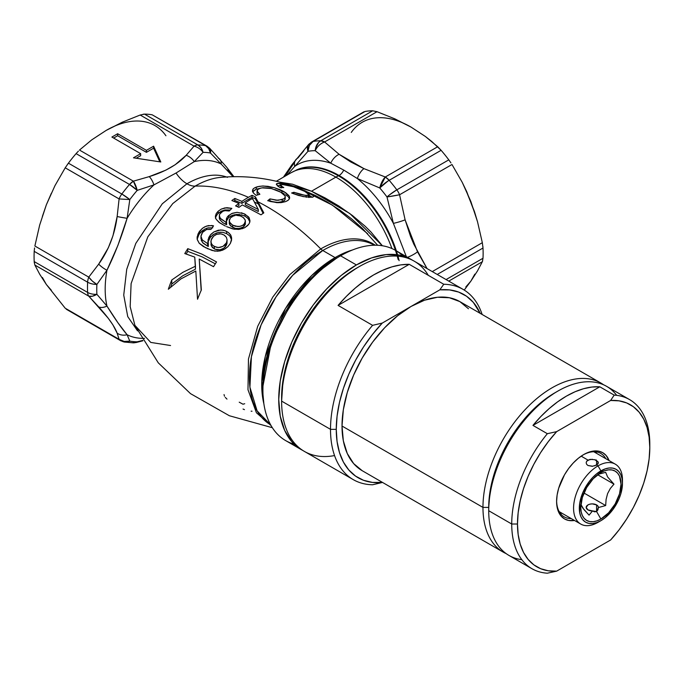 <?xml version="1.0" encoding="UTF-8"?>
<svg xmlns="http://www.w3.org/2000/svg" width="684" height="684" viewBox="0 0 684 684"><rect width="100%" height="100%" fill="white"/><g stroke="black" fill="none" stroke-linecap="round" stroke-linejoin="round"><path stroke-width="1.03" d="M287.015 175.147L294.727 166.409A93.315 53.874 60 0 1 330.765 163.194L343.727 170.077A8.14 4.694 -60 0 1 339.076 175.497A89.245 51.531 -120 0 0 298.711 169.051M221.257 177.327A92.323 53.301 120 0 0 195.111 186.116A24.41 14.09 60 0 1 186.946 183.774A89.416 51.625 -60 0 1 225.643 176.703M144.538 338.358A97.496 56.293 -60 0 1 127.104 334.741L117.947 322.78L106.952 306.073A97.496 56.293 -60 0 1 106.952 270.248L117.947 245.299L127.104 218.307A97.496 56.293 -60 0 1 153.968 184.885L176.053 173.018A24.41 14.09 -120 0 0 186.946 183.774L162.288 203.789L135.8 243.393L126.728 269.282L123.736 295.112L127.746 316.598L137.527 330.859L127.746 316.598L123.736 295.112L126.728 269.282L135.8 243.393L162.288 203.789L186.946 183.774A24.41 14.09 -120 0 0 195.111 186.116L172.753 203.584L147.812 236.844L131.114 283.586L130.165 306.594L134.885 325.345L150.762 342.419L170.555 345.523M399.123 260.655A89.245 51.531 -120 0 0 339.076 175.497A8.14 4.694 120 0 0 343.727 170.077L357.339 178.533A93.315 53.874 60 0 1 393.386 223.369L406.33 256.62L393.386 223.369L386.99 196.949A101.702 58.713 -120 0 0 379.748 187.946L357.339 178.533A93.315 53.874 60 0 1 393.386 223.369A12.201 1.744 -15.8 0 0 405.108 219.829L399.567 194.76L451.987 164.502L462.222 182.32L470.84 201.472L477.526 221.761L482.331 242.692L432.271 271.591L482.331 242.692L482.998 248.027A107.798 62.235 60 0 1 482.998 258.261L446.088 279.568L482.998 258.261A107.798 62.235 -120 0 0 482.998 248.027L437.23 274.455L482.998 248.027L482.861 246.291M263.853 403.697L261.775 381.45L265.332 356.304L285.45 308.578L311.776 275.438L335.075 257.603A4.07 2.351 -120 0 0 337.109 257.808L316.333 273.224L292.59 300.644L271.642 340.957L262.913 386.315A104.926 60.577 120 0 1 337.109 257.808L340.581 255.799L337.109 257.808A4.07 2.351 60 0 1 335.075 257.603L322.762 250.498L292.709 275.284L276.02 296.916L261.1 324.926L251.421 356.706L249.917 387.161L257.099 410.845L270.659 424.892A103.729 59.893 120 0 1 255.064 341.692A103.729 59.893 120 0 1 322.762 250.498L335.075 257.603A103.729 59.893 -60 0 1 352.628 249.934A103.729 59.893 -60 0 0 335.075 257.603A103.729 59.893 -60 0 0 263.853 403.697M252.439 198.437A116.861 67.468 120 0 0 251.797 198.805A215.605 124.479 60 0 1 252.96 199.343L258.296 209.475L258.296 211.476L258.296 209.475L245.299 202.857A116.861 67.468 -60 0 1 251.797 198.805A116.861 67.468 -60 0 1 252.439 198.437M221.06 177.344A92.323 53.301 120 0 0 195.111 186.116A215.605 124.479 60 0 1 248.437 197.308A116.323 67.16 -60 0 1 252.028 195.325L252.028 197.334L255.388 198.83L258.33 203.969A213.16 123.069 -120 0 0 254.491 202.071A213.16 123.069 60 0 1 258.33 203.969L255.388 198.83L252.028 197.334A113.869 65.741 120 0 0 248.437 199.309A213.16 123.069 60 0 1 249.874 199.942A213.16 123.069 -120 0 0 248.437 199.309A113.869 65.741 -60 0 1 252.028 197.334L252.028 195.325L255.388 196.83L263.81 212.886A117.922 68.084 120 0 0 260.989 214.827L242.316 204.918A116.861 67.468 120 0 0 238.947 207.389L235.587 205.893A116.323 67.16 -60 0 1 238.947 203.413L231.85 200.54A114.844 66.305 -60 0 1 234.843 198.471L241.939 201.352A116.323 67.16 -60 0 1 248.437 197.308A215.605 124.479 -120 0 0 195.111 186.116L172.753 203.584L147.812 236.844L131.114 283.586L130.165 306.594L134.885 325.345L158.278 362.828L190.52 393.642L229.388 415.752L272.343 427.705M271.061 425.593L256.44 412.768L247.984 389.726L248.463 359.04L257.706 326.311L272.736 297.155L289.836 274.592L320.745 248.908A8.14 4.694 -120 0 0 322.762 250.498A8.14 4.694 60 0 1 320.745 248.908A215.605 124.479 -120 0 0 258.33 201.977A215.605 124.479 60 0 1 320.745 248.908A104.25 60.192 -60 0 1 375.2 245.214A104.25 60.192 -60 0 0 320.745 248.908L289.836 274.592L272.736 297.155L257.706 326.311L248.463 359.04L247.984 389.726L256.44 412.768L271.061 425.593M294.146 444.173A109.833 63.415 -60 0 1 262.913 390.325A109.833 63.415 -60 0 1 340.581 255.799L340.581 255.799A109.833 63.415 -60 0 1 402.833 255.919M374.396 245.223A103.729 59.893 120 0 0 322.762 250.498A103.729 59.893 120 0 1 374.396 245.223M207.081 248.489L214.759 251.105L219.966 250.96L223.788 249.609L227.883 246.676L230.354 243.444L231.662 238.716L230.893 235.356L228.353 232.474L225.771 231.004L222.856 230.115L218.418 230.192L213.912 231.936L210.219 235.142L208.064 239.639L208.321 244.034L202.626 240.187L208.321 244.034L207.868 241.931L208.851 237.322L211.031 234.219L213.912 231.936L220.684 229.944L224.839 230.628L228.353 232.474L230.474 234.646L231.525 237.194L231.534 240.272L230.354 243.444L227.883 246.676L225.241 248.771L222.274 250.284L217.657 251.25L212.049 250.472L203.405 246.548L199.224 243.256L197.24 239.391L197.941 234.056L202.002 228.687L204.567 226.926L208.312 225.583L213.545 225.848L210.928 229.405L206.602 229.491L202.584 232.321L200.968 236.237L202.113 239.52L201.028 237.168L201.062 235.433M225.387 226.062L219.624 222.796L216.247 219.384L218.897 222.257L225.387 226.062M217.033 214.528L218.162 213.331L218.162 211.219L216.238 213.57L215.417 216.05L215.742 218.358L215.417 216.05L216.238 213.57L218.162 211.219L221.283 209.09L226.857 207.671L231.85 208.363L229.234 211.014L225.053 210.663L222.787 211.313L220.522 212.963L219.41 214.802L219.308 218.316L220.043 219.974L222.898 222.702L226.618 224.737L226.618 222.599L226.618 224.737L225.917 224.395L225.917 222.266L226.618 222.599L225.917 222.266L225.917 224.395L222.898 222.702L220.043 219.974L219.299 217.418M219.299 216.144L220.513 218.452L219.308 216.212L219.675 214.152L222.813 211.305M221.026 219.025L225.917 222.266L220.513 218.452M226.293 221.659L226.507 218.581L227.285 217.025L231.517 213.639L237.023 212.339L244.111 213.741L248.591 216.939L249.968 220.838L249.267 223.454L247.702 225.515L244.778 227.661L241.743 228.858M240.221 229.217L234.15 229.217L226.532 226.609L232.774 228.926L238.648 229.422L244.778 227.661L248.677 224.386M194.752 257.107L184.783 253.559A114.844 66.305 -60 0 1 187.767 248.651L202.011 254.174L216.537 261.929A117.93 68.092 120 0 0 213.545 266.692L199.215 259.048L201.344 290.007A117.93 68.092 120 0 0 197.539 299.241L195.812 271.035L180.884 278.927L168.341 289.247A114.844 66.305 -60 0 1 171.778 279.978L182.902 272.3L195.462 266.213L194.752 257.107L195.462 269.18L195.462 266.213L182.902 272.3L171.778 279.978L171.778 284.022L182.799 275.738L195.462 269.18L182.799 275.738L171.778 284.022L171.778 279.978A114.844 66.305 120 0 0 168.341 289.247L180.884 278.927L195.812 271.035L197.539 299.241A117.93 68.092 -60 0 1 201.344 290.007L199.215 259.048L201.164 290.418L199.215 259.048L213.545 266.692A117.93 68.092 -60 0 1 216.537 261.929L202.011 254.174L187.767 248.651L187.767 251.361L202.062 256.833L215.323 263.819L202.062 256.833L187.767 251.361L187.767 248.651A114.844 66.305 120 0 0 184.783 253.559L194.752 257.107M377.662 245.274L362.34 228.362L351.294 218.641L339.538 209.86L327.431 202.096L315.435 195.496L296.078 187.048C271.291 178.293 246.026 175.078 220.291 177.412L220.333 177.404M312.314 197.257L303.08 196.599L291.623 192.999L293.863 192.272L304.961 195.333L307.757 195.385L309.202 194.735L304.79 191.426L293.402 186.706L282.441 184.518L280.97 185.039L280.927 187.442M280.038 187.578L283.774 187.578L281.799 186.322L283.774 187.578L280.038 187.578L277.439 185.817L276.541 183.816L276.319 184.355L278.61 186.681M276.84 183.611L283.433 183.697L292.914 186.159L305.825 191.212L312.887 195.35L305.825 191.212L305.825 191.973L305.825 191.212L304.44 190.579L291.085 185.586L280.149 183.303L280.149 185.629L281.389 185.749L280.149 185.629L280.149 183.303L277.285 183.457L276.319 184.355M313.546 196.582L313.315 195.812L313.546 196.582L312.921 197.095L313.546 196.582L312.887 195.35M280.064 202.686L285.484 201.635L281.526 202.567L276.806 202.661L267.718 200.703L269.958 198.89L277.943 200.335L283.928 198.822L285.245 197.291L285.014 195.838L280.799 192.213L270.761 188.297L263.092 187.681L259.698 188.399L257.603 189.605L257.329 191.965L259.869 194.265L256.132 195.359L253.619 193.221L252.422 190.973L252.909 189.246L254.542 187.895L259.074 186.381L263.314 185.997L274.771 187.809L285.647 192.674L288.819 195.53L289.657 197.719M289.546 198.437L288.417 200.053L286.109 201.395M291.264 172.633A89.493 51.668 60 0 1 335.904 177.122A32.541 18.793 -60 0 1 338.435 175.822A89.296 51.556 -120 0 1 398.165 259.561A89.296 51.556 -120 0 0 338.435 175.822A8.14 4.694 120 0 0 339.076 175.497A89.245 51.531 60 0 1 396.352 250.857M295.898 170.299A89.245 51.531 60 0 1 339.076 175.497A8.14 4.694 -60 0 1 338.435 175.822A89.296 51.556 -120 0 0 297.369 169.641A89.296 51.556 -120 0 1 338.435 175.822A32.541 18.793 120 0 0 335.904 177.122A89.493 51.668 -120 0 0 291.162 172.693L297.42 169.623M311.502 191.212L335.904 177.122L311.502 191.212L325.045 197.907L338.862 206.021L352.431 215.511L365.085 226.182L370.95 231.979L382.365 245.761L349.866 213.57L311.502 191.212L292.53 184.21L280.397 182.26L311.502 191.212M301.482 449.739L302.944 450.534A109.833 63.415 -60 0 1 301.482 449.739L291.82 441.719L284.647 430.364L280.226 416.086L278.739 399.456L280.226 381.099L284.647 361.725L291.82 342.077L301.482 322.908L313.255 304.961L326.678 288.922L341.248 275.404L356.398 264.939L340.581 255.799A109.833 63.415 120 0 0 268.829 352.593A109.833 63.415 120 0 0 285.664 440.599L301.482 449.739A109.833 63.415 -60 0 1 284.647 361.725A109.833 63.415 -60 0 1 356.398 264.939A109.833 63.415 -60 0 1 411.315 259.493A109.833 63.415 -60 0 1 412.734 260.356L395.497 250.361A109.833 63.415 120 0 0 340.581 255.799L356.398 264.939L371.549 257.911L386.118 254.602L399.55 255.141L411.315 259.493M402.038 122.573L411.05 127.096L425.405 136.501L431.801 141.537L441.112 150.309L389.162 180.302A107.798 62.235 60 0 1 396.831 189.844A12.201 7.045 -120 0 1 399.567 194.76L405.108 219.829L417.522 251.84A12.201 3.377 153.2 0 1 407.527 257.312A12.201 3.377 -26.8 0 0 417.522 251.84L427.064 268.59L413.82 244.188L410.494 236.313L405.108 219.829A12.201 1.744 164.2 0 1 393.386 223.369L386.99 196.949L399.567 194.76A12.201 0.727 170.5 0 1 386.99 196.949A12.201 2.018 -36.8 0 1 396.831 189.844L448.789 159.851A107.798 62.235 -120 0 0 441.112 150.309A107.798 62.235 60 0 1 448.789 159.851L396.831 189.844A12.201 7.045 60 0 1 399.567 194.76L451.987 164.502L462.222 182.32L466.753 191.717L474.833 213.126M482.656 260.792L482.331 261.733L448.755 281.115L482.331 261.733L482.998 258.261M474.833 274.139L470.84 281.184L477.517 270.864L482.331 261.733L477.517 270.864L470.84 281.184L464.231 290.076L470.84 281.184L465.821 286.964M141.52 338.341A97.496 56.293 -60 0 1 127.104 334.741L129.815 341.136A103.763 59.91 120 0 0 137.202 341.795L142.725 340.435L137.202 341.795A103.763 59.91 -60 0 1 129.815 341.136L127.104 334.741A12.201 11.098 157.1 0 1 117.152 333.185L112.911 324.883L108.217 318.214L88.766 296.163L34.867 265.05L39.681 274.19L46.358 284.51L51.377 290.281M106.952 306.073A97.496 56.293 -60 0 1 106.952 270.248L96.88 284.441A103.763 59.91 120 0 0 96.88 294.291L106.952 306.073A12.201 7.515 138.5 0 1 98.693 306.919C108.525 317.752 114.681 326.507 117.152 333.185L119.102 339.332L117.152 333.185A12.201 11.098 -22.9 0 0 127.104 334.741C121.547 328.303 114.835 318.744 106.952 306.073L96.88 294.291A12.201 6.284 136.3 0 1 88.766 296.163L98.693 306.919A12.201 7.515 -41.5 0 0 106.952 306.073M51.377 193.23L46.358 204.79L39.672 225.079L34.867 246.018L88.766 277.131A12.201 5.027 40.6 0 0 96.88 284.441L106.952 270.248C114.835 254.26 121.555 236.946 127.104 218.307A97.496 56.293 -60 0 1 153.968 184.885L137.202 190.374A103.763 59.91 120 0 0 129.815 199.566L127.104 218.307A12.201 0.701 -170.7 0 1 117.152 216.537L119.102 198.933L65.211 167.819L54.976 185.638L46.358 204.79L42.365 216.452M227.481 177.344A89.416 51.625 120 0 0 186.946 183.774A24.41 14.09 60 0 1 176.053 173.018L194.273 161.621A97.496 56.293 -60 0 1 221.137 164.015L233.064 176.686M115.16 125.899L106.148 130.422L91.793 139.827L79.489 150.061L133.38 181.174A12.201 3.89 76.2 0 1 137.202 190.374L153.968 184.885L176.053 173.018L194.273 161.621A97.496 56.293 -60 0 1 221.137 164.015L210.45 153.011A103.763 59.91 120 0 0 203.062 152.352L194.273 161.621A12.201 8.61 -134.7 0 0 186.176 155.302L194.059 146.137L140.169 115.023L122.342 122.171L106.148 130.422L97.137 136.304M391.932 248.557A89.493 51.668 -120 0 0 335.904 177.122A89.493 51.668 60 0 1 391.932 248.557M284.005 176.823A12.201 10.371 -149.2 0 1 285.527 175.634L294.248 162.732M287.143 175.01L294.727 166.409A12.201 8.747 -141.6 0 1 295.83 159.723A12.201 8.747 38.4 0 0 294.727 166.409A93.315 53.874 60 0 1 330.765 163.194L315.196 150.677A101.702 58.713 -120 0 0 307.962 151.326L294.727 166.409L307.962 151.326A12.201 7.55 -138.6 0 1 308.629 144.504A12.201 7.55 -138.6 0 1 310.331 143.247A12.201 7.045 60 0 1 311.707 141.973A12.201 7.045 60 0 1 313.067 141.477A107.798 62.235 60 0 1 320.736 140.793L372.686 110.799L377.029 111.706L394.856 118.854L411.05 127.096L420.062 132.978M367.641 233.706L332.296 205.072L296.095 187.057M42.365 277.465L46.358 284.51L65.211 308.21L119.102 339.332A12.201 11.56 -11.3 0 0 129.815 341.136L124.206 341.444L119.102 339.332L65.211 308.21L46.358 284.51L39.681 274.19L34.867 265.05L88.766 296.163L92.417 296.223L96.88 294.291A103.763 59.91 -60 0 1 96.88 284.441L92.417 281.141L88.766 277.131L98.693 264.135L108.303 247.822L112.971 235.758L117.152 216.537C114.801 234.415 108.645 250.276 98.693 264.135L88.766 277.131L34.867 246.018L39.672 225.079L46.358 204.79L54.976 185.638L65.211 167.819L119.102 198.933L117.152 216.537A12.201 0.701 9.3 0 0 127.104 218.307L129.815 199.566L119.102 198.933L129.815 199.566A103.763 59.91 -60 0 1 137.202 190.374L133.38 181.174L149.24 176.617L165.793 170.171L175.138 164.758L186.176 155.302C177.72 164.502 165.408 171.607 149.24 176.617L133.38 181.174L79.489 150.061L91.793 139.827L106.148 130.422L122.342 122.171L140.169 115.023L194.059 146.137L186.176 155.302A12.201 8.61 45.3 0 1 194.273 161.621L203.062 152.352A12.201 9.174 -143.7 0 0 194.059 146.137A12.201 9.174 36.3 0 1 203.062 152.352A103.763 59.91 -60 0 1 210.45 153.011L221.137 164.015A12.201 7.515 -41.5 0 0 219.94 159.398A12.201 7.515 138.5 0 1 221.137 164.015M227.883 169.572L230.448 173.043M111.902 137.056L117.648 133.739L146.419 150.343L153.609 146.196L160.8 161.971L133.474 157.816L140.665 153.669L111.902 137.056L117.648 133.739L117.648 135.731L113.621 138.057L117.648 135.731L117.648 133.739L146.419 150.343L146.419 152.335L117.648 135.731L146.419 152.335L146.419 150.343L153.609 146.196L153.609 148.189L146.419 152.335L153.609 148.189L153.609 146.196L160.8 161.971L133.474 157.816L140.665 153.669L140.665 155.661L136.202 158.235L140.665 155.661L140.665 153.669L111.902 137.056M465.821 189.904L474.439 211.518L477.526 221.761L482.331 242.692M411.05 127.096L425.405 136.501L437.709 146.735L385.289 177.002L363.948 168.632L350.704 161.937L339.11 154.293L324.609 141.973L377.029 111.706L394.856 118.854L411.05 127.096A97.632 56.37 -120 0 0 351.268 132.44M365.017 111.483A107.798 62.235 60 0 1 372.686 110.799A107.798 62.235 -120 0 0 365.017 111.483L313.067 141.477L363.974 111.808M450.944 162.903L448.789 159.851M303.858 150.754L297.95 157.97A12.201 8.747 -141.6 0 0 295.83 159.723M66.254 309.219L120.469 340.598A12.201 7.045 -60 0 1 119.102 339.332A12.201 7.045 120 0 0 120.469 340.598A12.201 7.045 -60 0 0 121.837 341.094A12.201 9.756 100.3 0 0 124.411 342.043L120.469 340.598M34.551 247.933L34.2 251.353A107.798 62.235 120 0 0 34.2 261.579A107.798 62.235 -60 0 1 34.2 251.353L87.62 282.193L34.2 251.353M34.337 263.032L34.2 261.579L87.62 292.419A107.798 62.235 -60 0 1 87.62 282.193A12.201 7.045 -60 0 1 88.766 277.131A12.201 7.045 120 0 0 87.62 282.193A12.201 6.626 2.8 0 0 96.88 284.441A12.201 6.626 -177.2 0 1 87.62 282.193A107.798 62.235 120 0 0 87.62 292.419A12.201 7.447 -3 0 0 96.88 294.291A12.201 7.447 177 0 1 87.62 292.419A12.201 7.045 120 0 0 88.766 296.163A12.201 7.045 -60 0 1 87.62 292.419L34.2 261.579L34.867 265.05M78.386 151.13L76.086 153.626A107.798 62.235 120 0 0 68.409 163.168A107.798 62.235 -60 0 1 76.086 153.626L129.507 184.466L76.086 153.626M67.254 164.758L68.409 163.168L121.837 194.017A107.798 62.235 -60 0 1 129.507 184.466A12.201 7.045 -60 0 1 133.38 181.174L129.507 184.466L137.202 190.374A12.201 3.138 -139.2 0 0 129.507 184.466A107.798 62.235 120 0 0 121.837 194.017A12.201 2.018 36.8 0 1 129.815 199.566L121.837 194.017A12.201 7.045 120 0 0 119.102 198.933A12.201 7.045 -60 0 1 121.837 194.017L68.409 163.168L65.211 167.819M165.93 135.757A97.632 56.37 120 0 0 106.148 130.422M143.161 114.228L144.512 114.125A107.798 62.235 -60 0 1 152.181 114.809A107.798 62.235 120 0 0 144.512 114.125L197.933 144.965A107.798 62.235 -60 0 1 205.602 145.649L152.181 114.809L205.602 145.649A12.201 7.045 -60 0 1 206.961 146.145A12.201 7.045 -60 0 1 208.338 147.419A12.201 6.284 136.3 0 1 209.689 148.291A12.201 6.284 136.3 0 1 210.45 153.011L210.689 151.078L209.68 148.274L226.549 167.05L233.885 176.677M280.927 185.278L281.577 184.646L284.544 184.603M285.561 184.74L293.402 186.706L301.798 189.981M302.832 190.46L304.79 191.426M305.979 192.059L309.202 194.735L306.15 195.41L306.15 197.112L306.15 195.41L300.387 194.487L293.863 192.272L293.863 193.88L293.863 192.272L291.623 192.999L298.566 195.47L306.996 197.214M309.202 194.735L308.826 195.179M308.817 197.505L309.117 196.812M308.467 197.343L312.921 197.095M310.348 196.043L309.57 195.607M311.639 196.838L312.246 197.266M280.038 189.716L279.294 189.271M277.276 185.715L280.149 185.629L277.276 185.715M281.799 186.322L281.184 185.757M281.312 186.988L281.175 187.963L280.927 187.493M307.937 195.692L308.86 196.479M312.297 197.308L310.613 196.205M256.132 195.359L259.869 194.265L257.03 191.152L257.603 189.605L260.715 188.083M261.827 187.852L271.899 188.579M274.771 189.477L279.884 191.717M281.996 192.948L284.835 195.538L285.296 196.898L284.98 199.916L282.244 201.635L284.382 200.54M285.288 196.718L284.553 198.351L282.244 199.608L282.244 201.635L282.244 199.608L276.259 200.267L269.958 198.89L269.958 200.891L269.958 198.89L267.718 200.703M272.394 201.6L276.823 202.319M278.602 202.336L282.244 201.635L277.901 202.353L274.087 201.977M269.47 201.276L269.958 200.891L269.47 201.276M270.283 201.506L278.414 202.72M285.484 201.635L287.725 200.566M289.118 199.283L289.657 197.838L289.298 196.299L284.382 191.888L281.919 190.579L281.919 192.683L283.176 193.324L281.919 192.683L281.919 190.579L280.594 189.964L274.771 187.809L267.897 186.322L262.417 186.022L257.594 186.715L256.235 187.134L256.235 189.194L260.604 188.237L256.235 189.194L256.235 187.134L254.542 187.895L253.285 188.81L252.422 190.973L254.012 193.632M287.733 196.385L285.544 194.709M289.289 198.369L288.477 197.163M281.919 192.683L281.09 192.298M252.567 191.913L256.235 189.194L252.926 191.272M257.03 191.152L257.056 190.597M257.022 190.93L257.03 193.187M285.254 198.557L284.989 199.899M272.959 201.737L269.958 200.891M284.373 193.982L283.176 193.324M257.757 194.555L257.158 193.64M234.843 198.471A114.844 66.305 120 0 0 231.85 200.54L238.947 203.413A116.323 67.16 120 0 0 235.587 205.893L238.947 207.389A116.861 67.468 -60 0 1 242.316 204.918L260.989 214.827A117.922 68.084 -60 0 1 263.81 212.886L255.388 196.83L252.028 195.325A116.323 67.16 120 0 0 248.437 197.308A116.323 67.16 120 0 0 241.939 201.352L234.843 198.471L234.843 200.506L234.843 198.471M233.723 201.258A112.364 64.869 -60 0 1 234.843 200.506L241.939 203.37L241.939 201.352L241.939 203.37A113.869 65.741 -60 0 1 248.437 199.309A113.869 65.741 120 0 0 241.939 203.37L234.843 200.506A112.364 64.869 120 0 0 233.723 201.258M255.388 198.83L255.388 196.83L255.388 198.83M258.33 203.969L263.101 213.365L258.33 203.969M237.297 206.636A113.869 65.741 -60 0 1 238.947 205.439L238.947 203.413L238.947 205.439A113.869 65.741 120 0 0 237.297 206.636M245.299 204.867L245.299 202.857L245.299 204.867L258.296 211.476L245.299 204.867M252.96 199.343A215.605 124.479 -120 0 0 251.797 198.805A116.861 67.468 120 0 0 245.299 202.857L258.296 209.475L252.96 199.343M215.417 216.05L215.443 217.247M215.742 218.358L216.247 219.384M215.409 218.213L216.486 215.289M249.335 223.326L249.968 220.658L249.096 217.632L244.966 214.16L244.966 216.195L245.539 216.512M246.505 217.119L249.087 219.658L249.882 221.684M244.376 215.896L244.966 216.195L244.966 214.16L241.332 212.758M237.023 212.339L232.457 213.254L228.524 215.597L228.524 217.683L232.415 215.332L236.989 214.383L243.273 215.409M231.337 215.793L228.524 217.683L228.524 215.597L227.122 217.281L226.344 219.102L226.618 222.599M226.267 221.556L226.438 220.906M227.088 219.436L227.798 218.444M225.036 210.663L229.234 211.014L231.85 208.363L224.993 207.876L221.283 209.09L218.162 211.219L218.162 213.331L221.3 211.168M224.951 209.954L230.294 210.014L224.951 209.954L221.248 211.194L217.589 213.904L215.622 217.153M243.025 217.281L245.154 219.88L245.385 221.291L243.863 224.549L243.863 226.626L243.863 224.549L241.161 226.071L238.066 226.575L232.714 225.233L232.714 227.353L235.159 228.328L238.041 228.687L242.88 227.379M239.28 215.58L242.059 216.666M245.385 223.258L243.863 226.626L245.291 224.292L245.385 221.291M230.85 217.589L233.415 216.016L230.85 217.589M235.253 215.511L233.415 216.016M229.217 220.795L229.721 224.822L232.714 227.353L232.714 225.233L229.414 222.052L229.371 219.803L230.346 218.111L229.217 220.958L230.705 223.873M229.371 221.915L229.217 223.052M216.23 215.716L215.879 216.435M249.934 222.018L247.993 218.316L244.966 216.195L241.29 214.785M239.486 214.46L234.492 214.733M233.141 215.084L232.406 215.332M228.524 217.683L226.344 221.214M219.402 216.956L219.684 216.255M245.368 223.805L245.197 224.643M243.863 226.626L239.597 228.542L235.159 228.328L230.688 225.985L229.277 223.608M231.645 224.6L235.176 226.216L239.605 226.438L242.623 225.438L244.812 223.42L245.299 220.436L243.846 217.948L240.597 215.982L236.442 215.357M208.851 229.174L210.928 229.405L213.545 225.848L211.903 225.506L206.423 226.096L202.815 228.037L199.856 230.927L199.856 233.287L198.847 234.732L199.856 233.287L199.856 230.927L198.847 232.355L197.146 236.903L197.334 239.776L199.224 243.256L205.824 247.873M197.086 237.895L197.103 238.391M198.847 234.732L197.146 239.34L198.121 236.074M216.7 232.902L212.844 234.911L210.219 237.468L210.219 235.142L210.219 237.468L213.878 234.219L218.35 232.432L222.804 232.303L226.661 233.62L226.661 231.423L226.661 233.62L229.781 235.946L231.594 239.845M208.321 244.034L208.321 246.462L208.321 244.034M207.945 242.666L208.073 241.974M208.748 239.896L209.518 238.459M207.611 243.709L207.611 246.137L208.321 246.462L207.611 246.137L207.611 243.709M202.626 240.187L202.113 239.52M201.028 237.168L200.968 236.237M201.404 234.313L203.422 231.397M200.968 238.596L202.609 242.606L207.611 246.137L203.191 243.239L201.267 240.4M203.883 230.978L204.396 230.576M206.397 228.371L208.278 227.84L204.542 229.226L199.856 233.287L202.84 230.328M208.278 227.84L212.724 227.875L208.278 227.84M227.079 239.896L226.395 237.305L224.608 235.382L222.232 234.15L219.444 233.74L216.195 234.518L213.647 236.151L211.655 238.656L210.911 241.486L211.553 244.017L213.297 245.83L216.999 247.411L219.966 247.42L223.01 246.351L225.01 244.846L226.455 242.82L227.079 239.896L226.455 242.82L223.01 246.351L218.435 247.557L214.408 246.496L214.408 248.908L216.982 249.814L219.957 249.805L223.018 248.702L225.01 247.163L225.558 244.222L225.558 246.539L227.079 242.187L226.447 245.137L223.736 248.258L219.957 249.805L215.024 249.198L214.408 248.908L214.408 246.496L212.331 245.017L211.065 242.829L211.1 240.067L213.647 236.151L216.623 234.347L220.889 233.825L224.053 235.005L226.395 237.305L227.079 239.896L226.951 243.658M210.971 242.333L210.92 241.29M210.911 241.572L211.296 245.898L214.408 248.908L212.314 247.411L210.946 244.53M231.525 239.391L231.372 238.759M230.893 237.545L230.397 236.724M229.781 235.946L226.661 233.62L222.779 232.303M221.197 232.158L218.324 232.44M210.219 237.468L208.064 242.016M222.112 249.147L221.513 249.378M170.726 286.904A112.364 64.869 -60 0 1 171.778 284.022A112.364 64.869 120 0 0 170.726 286.904M186.185 253.995A112.364 64.869 -60 0 1 187.767 251.361A112.364 64.869 120 0 0 186.185 253.995M252.011 411.221L251.131 411.178M244.462 409.639L243.051 409.049M244.71 403.722L242.982 404.218L239.229 402.183M226.977 399.105L225.267 397.387M224.48 396.207L224.044 394.565M254.653 406.236L254.884 405.757M254.217 404.141L253.593 403.628M159.825 161.826L153.609 148.189L159.825 161.826M357.339 178.533L379.748 187.946A12.201 5.053 -71.2 0 1 385.289 177.002L363.948 168.632A12.201 6.182 114.6 0 0 357.339 178.533A12.201 6.182 -65.4 0 1 363.948 168.632L339.11 154.293A12.201 7.815 126.1 0 0 330.765 163.194L343.727 170.077L357.339 178.533M339.11 154.293L324.609 141.973A12.201 8.584 134.5 0 0 315.196 150.677L330.765 163.194A12.201 7.815 -53.9 0 1 339.11 154.293M106.952 270.248A12.201 4.284 -146.1 0 1 98.693 264.135A12.201 4.284 33.9 0 0 106.952 270.248M153.968 184.885A12.201 5.019 -108.6 0 0 149.24 176.617A12.201 5.019 71.4 0 1 153.968 184.885M218.264 158.166A12.201 7.515 138.5 0 1 219.94 159.398M127.814 341.914L129.815 341.136A12.201 9.756 100.3 0 1 124.411 342.043L127.814 341.914M124.385 342.043L133.346 342.846A12.201 9.456 -89.8 0 0 137.202 341.795L132.465 342.787M140.169 115.023L144.512 114.125L197.933 144.965A12.201 7.045 120 0 0 194.059 146.137A12.201 7.045 -60 0 1 197.933 144.965A12.201 9.456 90.2 0 1 203.062 152.352L201.105 147.958L197.933 144.965A107.798 62.235 120 0 1 205.602 145.649L208.706 148.633L210.45 153.011A12.201 9.756 -79.7 0 0 205.602 145.649A12.201 7.045 120 0 1 206.961 146.145L152.181 114.809M372.686 110.799L320.736 140.793A12.201 7.045 60 0 1 324.609 141.973L377.029 111.706L372.686 110.799M315.769 147.582L315.196 150.677C317.239 146.47 320.377 143.563 324.609 141.973L320.736 140.793L318.633 142.46L315.769 147.582M315.196 150.677A12.201 9.456 -90.2 0 1 320.736 140.793A107.798 62.235 -120 0 0 313.067 141.477A12.201 9.756 79.7 0 0 307.962 151.326A101.702 58.713 60 0 1 315.196 150.677M283.45 177.139L292.077 164.545L308.629 144.495L307.629 146.359L307.962 151.326L309.382 145.453L313.067 141.477A12.201 7.045 -120 0 0 311.707 141.973L363.751 111.928M389.341 195L386.99 196.949A101.702 58.713 60 0 0 379.748 187.946L387.999 181.003L441.112 150.309L437.709 146.735L385.289 177.002A12.201 7.045 60 0 1 389.162 180.302A12.201 3.138 139.2 0 0 379.748 187.946L385.289 177.002L389.162 180.302A107.798 62.235 -120 0 1 396.831 189.844L389.341 195M133.346 342.846L136.287 342.496A12.201 3.89 -103.8 0 0 137.202 341.795A12.201 3.89 76.2 0 1 136.27 342.496L142.922 340.769M629.579 399.601A97.632 56.37 -60 0 1 649.8 444.292A97.632 56.37 120 0 0 614.189 395.104L610.624 400.482A93.563 54.019 -60 0 1 649.8 447.618A93.563 54.019 -60 0 1 610.624 539.984L556.656 571.14L610.624 539.984L619.003 529.963L626.655 519.028L633.418 507.4L639.147 495.336L643.738 483.066L647.081 470.857L649.116 458.964L649.8 447.618L649.116 437.059L647.081 427.509L643.738 419.164L639.147 412.196L633.418 406.749L626.655 402.936L619.003 400.833L610.624 400.482L556.656 431.638L548.277 441.667L540.625 452.603L533.871 464.222L528.134 476.295L523.551 488.556L520.199 500.765L518.164 512.667L517.48 524.012L518.164 534.563L520.199 544.113L523.551 552.458L528.134 559.426L533.871 564.873L540.625 568.695L548.277 570.798L556.656 571.14L547.345 573.201A97.632 56.37 -60 0 1 531.947 568.703A97.632 56.37 -60 0 1 511.726 524.012L517.48 524.012A93.563 54.019 -60 0 1 556.656 431.638L547.345 433.699A97.632 56.37 120 0 0 511.726 524.012A97.632 56.37 120 0 0 547.345 573.201L556.656 571.14A93.563 54.019 -60 0 1 517.48 524.012L511.726 524.012L488.718 510.726L511.726 524.012A97.632 56.37 -60 0 1 547.345 433.699L532.964 425.397A97.632 56.37 -60 0 1 599.8 386.802L614.189 395.104A97.632 56.37 -60 0 1 629.579 399.601L606.571 386.315A97.632 56.37 120 0 0 531.331 412.469A97.632 56.37 120 0 0 488.718 510.726L488.718 507.4L488.718 510.726A97.632 56.37 -60 0 1 557.751 391.154L554.878 392.813A93.563 54.019 120 0 0 488.718 507.4L489.992 491.762L493.754 475.26L499.867 458.519L508.092 442.197L518.121 426.91L529.561 413.247L541.967 401.73L554.878 392.813L541.967 401.73L529.561 413.247L518.121 426.91L508.092 442.197L499.867 458.519L493.754 475.26L489.992 491.762L488.718 507.4L482.964 507.4A97.632 56.37 120 0 0 506.143 553.612A97.632 56.37 -60 0 1 503.185 552.099A97.632 56.37 -60 0 1 482.964 507.4L342.017 426.029A97.632 56.37 120 0 0 362.238 470.72L353.654 463.598L347.275 453.501L343.342 440.812L342.017 426.029L343.342 409.707L347.275 392.488L353.654 375.02L362.238 357.988L372.694 342.034L384.63 327.773L397.584 315.76L411.05 306.458L424.525 300.208L437.469 297.266L449.405 297.745L459.87 301.618A97.632 56.37 120 0 0 411.05 306.458A97.632 56.37 120 0 0 342.017 426.029L482.964 507.4A97.632 56.37 -60 0 1 525.577 409.152A97.632 56.37 -60 0 1 600.817 382.997A97.632 56.37 -60 0 1 603.604 384.801A97.632 56.37 120 0 0 527.475 407.194A97.632 56.37 120 0 0 482.964 507.4L488.718 507.4A93.563 54.019 -60 0 1 556.297 392.009M372.592 484.768L382.288 482.494A105.763 61.064 -60 0 1 336.263 429.347L330.509 429.347A109.833 63.415 120 0 0 372.592 484.768A109.833 63.415 -60 0 1 353.26 479.629A109.833 63.415 -60 0 1 330.509 429.347A109.833 63.415 -60 0 1 372.592 325.336L338.076 305.406A109.833 63.415 -60 0 1 409.237 264.323L443.754 284.253A109.833 63.415 -60 0 1 463.094 289.392A109.833 63.415 -60 0 1 482.152 314.486A109.833 63.415 120 0 0 443.754 284.253L439.821 289.845L382.288 323.062L372.489 334.442L363.52 346.942L355.569 360.288L348.823 374.191L343.419 388.358L339.469 402.474L337.067 416.231L336.263 429.347L337.067 441.531L339.469 452.517L343.419 462.076L348.823 470.002L355.569 476.115L363.52 480.288L372.489 482.425L382.459 482.391L372.592 484.768M463.094 289.392L414.196 261.16A109.833 63.415 120 0 0 329.551 290.58A109.833 63.415 120 0 0 281.611 401.115L283.048 380.116L287.306 361.46L294.214 342.539L303.516 324.079L314.845 306.8L327.781 291.358L341.812 278.337L356.398 268.256A105.763 61.064 120 0 0 281.611 397.797L281.611 401.115A109.833 63.415 -60 0 1 359.271 266.598A109.833 63.415 -60 0 1 428.312 275.336M334.553 455.57A109.833 63.415 -60 0 1 281.611 401.115L330.509 429.347L281.611 401.115A109.833 63.415 120 0 0 304.363 451.397L353.26 479.629M480.211 313.366L473.277 302.337L466.531 296.223L458.588 292.051L449.619 289.913L439.821 289.845L382.288 323.062L372.592 325.336L338.076 305.406L409.237 264.323L443.754 284.253L439.821 289.845A105.763 61.064 -60 0 1 480.211 313.366M600.817 382.997L459.87 301.618L468.454 308.74M338.076 305.406L346.523 296.215L355.355 287.998L364.444 280.859L373.661 274.9L382.878 270.214L391.966 266.854L400.79 264.888L409.237 264.323L338.076 305.406M372.592 325.336A109.833 63.415 120 0 0 330.509 429.347L336.263 429.347A105.763 61.064 -60 0 1 382.288 323.062L372.592 325.336M622.474 483.323L622.474 479.997A34.576 19.964 120 0 0 598.021 465.881L600.903 470.866A30.506 17.613 -60 0 1 622.474 483.323A30.506 17.613 -60 0 1 600.903 520.686L605.109 517.779L612.89 509.571L618.84 499.26L620.833 493.805L622.474 483.323L622.055 478.697L620.833 474.739L618.84 471.584L616.156 469.352L612.89 468.147L609.153 467.993L605.109 468.916L596.687 473.773L592.643 477.526L588.915 481.981L582.965 492.292L579.741 503.133L579.741 512.855L580.972 516.813L582.965 519.977L585.649 522.2L588.915 523.414L592.643 523.559L596.687 522.636L600.903 520.686L598.021 522.345L600.903 520.686A30.506 17.613 -60 0 1 579.322 508.229A30.506 17.613 -60 0 1 600.903 470.866L598.021 465.881A34.576 19.964 120 0 0 573.577 508.229A34.576 19.964 120 0 0 598.021 522.345A34.576 19.964 -60 0 1 580.733 524.064A34.576 19.964 -60 0 1 575.432 496.353A34.576 19.964 -60 0 1 598.021 465.881L596.585 465.052L592.267 466.308L587.958 465.496L586.633 464.291L586.171 462.786L586.633 461.281L589.933 459.374L594.601 459.682L596.585 460.512L596.585 465.052L598.021 465.881A34.576 19.964 -60 0 1 615.309 464.171A34.576 19.964 -60 0 1 622.431 481.741M597.927 474.345L605.673 472.336L607.614 476.979L613.976 484.152L610.342 488.444L607.589 493.609L606.084 499.482L605.673 505.553L598.363 507.545L597.953 506.117L596.585 504.912L592.267 503.877L589.933 504.151L587.958 504.912L586.171 507.4L587.958 509.896A6.105 3.523 180 0 1 586.171 507.4A6.105 3.523 180 0 1 589.933 504.151A6.105 3.523 180 0 1 596.585 504.912L596.585 511.555L598.363 507.545L605.673 505.553L606.084 499.482L607.589 493.609L610.342 488.444L613.976 484.152L607.614 476.979L605.673 472.336L598.226 474.277M600.903 519.028L596.585 511.555L600.903 519.028L596.97 520.849L593.19 521.704L589.711 521.567L586.658 520.438L584.162 518.361L582.298 515.411L581.152 511.717L580.767 507.4L582.298 497.619L586.658 487.555L593.19 478.749L600.903 472.524A28.471 16.442 -60 0 1 621.038 484.152A28.471 16.442 -60 0 1 600.903 519.028A28.471 16.442 -60 0 1 580.767 507.4A28.471 16.442 -60 0 1 600.903 472.524L604.827 470.703L608.606 469.848L612.086 469.985L615.138 471.114L617.643 473.191L619.499 476.141L621.038 484.152L619.499 493.934L615.138 503.997L608.606 512.812L600.903 519.028M586.633 461.281L587.958 460.076L581.169 456.151L587.958 460.076L592.318 459.263M592.789 466.257L587.958 465.496L586.633 464.291L586.171 462.786M596.115 459.819L596.2 460.306M594.601 459.682L597.91 461.597L598.372 462.786L596.585 465.052L596.585 460.512L598.372 462.786L597.91 463.974L594.601 465.881M613.976 484.152L597.636 474.713L613.976 484.152M605.673 505.553L583.948 493.01L605.673 505.553M587.958 509.896L592.515 510.922L589.069 515.138L582.674 507.93L580.913 504.467L583.914 509.554L589.069 515.138L592.515 510.922L596.585 511.555L596.585 504.912A6.105 3.523 180 0 1 598.372 507.4A6.105 3.523 180 0 1 598.363 507.545L597.927 509.879L596.585 511.555L594.558 511.829L592.515 510.922A6.105 3.523 180 0 1 587.958 509.896M556.605 500.748A36.611 21.136 120 0 0 571.217 518.566A36.611 21.136 -60 0 1 564.189 516.856A36.611 21.136 -60 0 1 556.605 500.748M574.517 520.473A38.236 22.076 -60 0 1 556.605 501.423L557.118 495.036L558.657 488.291L564.522 474.773L568.618 468.523L573.295 462.94L578.365 458.237L583.64 454.595L588.915 452.141L593.986 450.995L598.662 451.184L602.758 452.697L606.127 455.484L609.093 460.58A38.236 22.076 -60 0 0 583.64 454.595A38.236 22.076 -60 0 0 556.605 501.423L557.118 507.212L558.657 512.179L561.162 516.138L564.522 518.925L568.618 520.447L574.517 520.473M562.017 513.256A36.611 21.136 -60 0 1 560.17 513.18A36.611 21.136 120 0 0 562.017 513.256M557.751 391.154A97.632 56.37 -60 0 1 616.694 395.343M583.059 454.937A36.611 21.136 -60 0 1 600.8 453.441A36.611 21.136 -60 0 1 605.793 458.673A36.611 21.136 120 0 0 583.059 454.937M596.593 453.364A36.611 21.136 120 0 0 595.602 451.799A36.611 21.136 -60 0 1 596.593 453.364M521.815 559.674A97.632 56.37 -60 0 1 488.718 510.726A97.632 56.37 120 0 0 508.939 555.417L531.947 568.703M547.345 433.699L532.964 425.397L599.8 386.802L614.189 395.104L610.624 400.482L556.656 431.638L547.345 433.699M599.8 386.802L591.925 387.041L583.64 388.7L575.082 391.744L566.386 396.13L557.682 401.79L549.124 408.63L540.839 416.539L532.964 425.397L599.8 386.802M262.913 390.325L262.913 386.315M340.581 255.799L337.109 257.808M291.162 172.693L276.319 181.26M309.202 194.752L309.202 197.103M200.968 236.39L200.968 238.793M206.961 146.145L209.68 148.274M308.655 144.469L311.707 141.973M359.271 266.598L356.398 268.256M362.238 470.72L503.185 552.099M559.187 511.623L580.733 524.064M593.763 451.731L615.309 464.171M649.8 444.292L649.8 447.618"/></g></svg>
